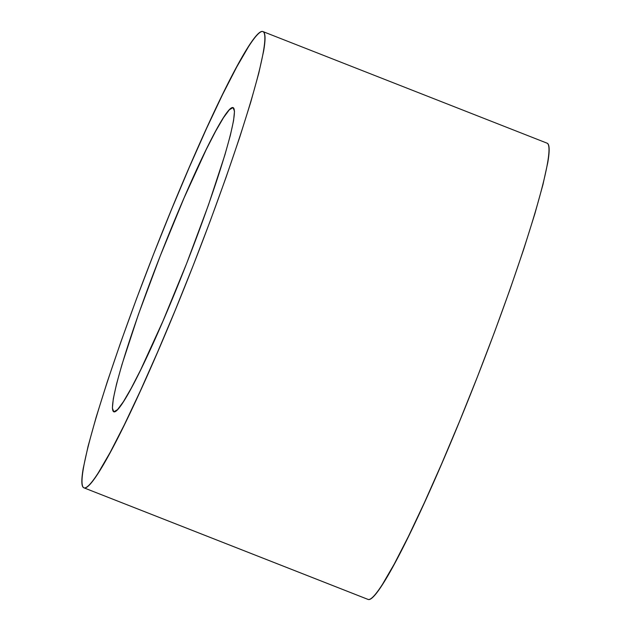 <?xml version="1.0" encoding="UTF-8"?>
<svg xmlns="http://www.w3.org/2000/svg" width="631" height="631" viewBox="0 0 631 631"><rect width="100%" height="100%" fill="white"/><g stroke="black" fill="none" stroke-linecap="round" stroke-linejoin="round"><path stroke-width="0.95" d="M546.974 143.134C548.284 143.497 549.002 145.319 549.136 148.593C549.27 151.874 548.812 156.543 547.771 162.609L542.944 184.646L534.836 213.854L523.762 249.111L510.14 289.061L494.491 332.174L477.43 376.794L459.605 421.2L441.7 463.682L424.411 502.623L408.391 536.516L394.257 564.051L382.56 584.188C379.105 589.583 376.171 593.574 373.741 596.137C371.32 598.709 369.45 599.813 368.149 599.45L84.026 487.866A245.057 20.508 111.4 0 1 83.852 487.802A245.057 20.508 111.4 0 1 153.956 253.212A245.057 20.508 111.4 0 1 262.851 31.55C264.152 31.913 264.878 33.727 265.012 37.008C265.146 40.281 264.689 44.959 263.648 51.024L258.82 73.054L250.712 102.261L239.638 137.519L226.008 177.477L210.368 220.59L193.307 265.201L175.481 309.608L157.576 352.098L140.287 391.039L124.26 424.923L110.133 452.466L98.436 472.603C94.981 477.998 92.047 481.981 89.618 484.553C87.196 487.116 85.327 488.22 84.026 487.866L368.149 599.45A245.057 20.508 -68.6 0 0 477.044 377.788A245.057 20.508 -68.6 0 0 547.148 143.198L263.024 31.605A245.057 20.508 111.4 0 1 192.912 266.203A245.057 20.508 111.4 0 1 84.026 487.866C82.716 487.503 81.998 485.681 81.864 482.407C81.73 479.126 82.188 474.457 83.229 468.391L88.056 446.354L96.164 417.146L107.238 381.889L120.86 341.939L136.509 298.826L153.57 254.206L171.395 209.8L189.3 167.318L206.589 128.377L222.609 94.484L236.743 66.949L248.44 46.812C251.895 41.417 254.829 37.426 257.259 34.863C259.68 32.291 261.55 31.187 262.851 31.55A245.057 20.508 111.4 0 1 263.024 31.605M233.044 107.601L233.044 107.601A163.374 13.669 111.4 0 1 233.162 107.641A163.374 13.669 111.4 0 1 186.421 264.034A163.374 13.669 111.4 0 1 113.832 411.814A163.374 13.669 111.4 0 1 113.714 411.775A163.374 13.669 111.4 0 1 160.455 255.374A163.374 13.669 111.4 0 1 233.044 107.601L229.313 109.81L223.437 117.776L215.644 131.201L206.219 149.563L184.007 198.11L160.195 256.044L138.386 314.53L121.925 364.671L116.514 384.137L113.296 398.831L112.389 408.17L113.832 411.814L117.555 409.606L123.439 401.631L131.232 388.215L140.658 369.853L162.861 321.297L186.681 263.372L208.49 204.886L224.951 154.745L230.362 135.271L233.58 120.584L234.487 111.237L233.044 107.601M83.852 487.802L367.976 599.395A245.057 20.508 -68.6 0 0 368.149 599.45"/></g></svg>
